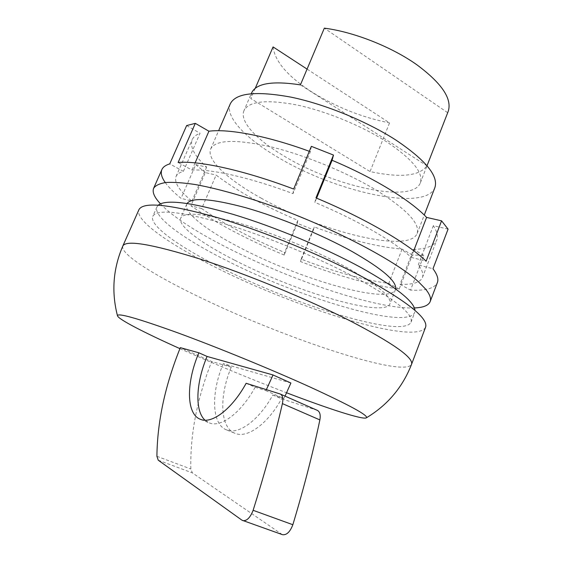 <?xml version="1.0" encoding="UTF-8"?>
<svg xmlns="http://www.w3.org/2000/svg" width="563" height="563" viewBox="0 0 563 563"><rect width="100%" height="100%" fill="white"/><g stroke="black" fill="none" stroke-linecap="round" stroke-linejoin="round"><path stroke-width="0.42" stroke-dasharray="2.81 2.11" d="M179.921 348.638L188.668 352.522C220.844 366.682 253.505 380.102 286.644 392.798M425.551 327.279C416.275 345.83 296.075 308.165 215.918 267.538C169.892 244.666 134.501 220.182 138.906 209.718M221.47 267.967C294.294 305.005 403.235 338.926 411.018 322.212C413.636 314.428 395.726 299.861 357.28 278.516C319.2 257.988 264.884 235.651 223.068 223.321C180.146 211.308 156.732 208.972 152.812 216.312C148.871 225.545 180.012 247.312 221.47 267.967M158.287 205.129L156.957 206.903C152.756 216.699 183.637 238.909 224.94 259.733C297.489 297.102 406.507 330.382 414.678 312.599L414.973 310.41M234.898 260.324C294.625 291.275 384.093 318.285 389.948 303.851C392.094 296.926 377.294 284.604 345.541 266.869C314.717 250.155 271.472 232.442 237.882 222.758C203.264 213.3 184.207 211.723 180.709 218.036C177.352 225.721 201.406 243.35 234.898 260.324M187.106 203.44L186.782 204.052C183.137 212.399 206.867 230.57 240.176 247.748C299.558 279.128 389.11 305.322 395.444 289.635L395.641 288.967M160.462 203.799C198.901 244.877 358.145 310.192 414.361 307.933M297.278 223.342L297.827 220.365C264.913 206.508 237.677 191.413 216.108 175.086L201.681 208.584C223.835 223.968 251.478 238.613 284.618 252.506L284.252 255.053L297.278 223.342L313.478 229.803L300.543 261.577C337.99 275.983 370.869 285.152 399.181 289.093L412.341 254.99L423.862 255.391L410.547 290.114C425.684 290.888 434.629 288.369 437.374 282.563M284.252 255.053C247.136 239.571 216.03 223.145 190.934 205.784L205.319 172.574L216.108 175.086M165.269 182.56C168.738 187.395 173.995 192.659 181.047 198.338L195.741 164.621L205.319 172.574M313.478 229.803L314.253 226.917L301.135 259.121C334.591 271.908 363.804 280.008 388.766 283.414L399.181 289.093M412.341 254.99L402.081 249.113C376.844 246.868 347.561 239.465 314.253 226.917M423.862 255.391L413.502 249.409L400.019 284.329C412.665 284.779 420.132 282.527 422.426 277.573C423.672 274.406 422.285 270.191 418.267 264.934L432.982 268.762M448.078 229.12L433.334 225.686C437.092 231.499 438.239 236.284 436.768 240.042C434.122 245.94 426.367 249.064 413.502 249.409M311.367 146.345L310.389 151.7L293.013 193.651C250.345 177.577 211.28 168.9 191.983 170.075L178.119 162.468M309.312 151.306L310.389 151.7M186.649 125.556L200.055 133.248L183.383 171.335C179.491 172.468 177.035 174.199 176.036 176.515C174.023 182.56 179.308 190.766 191.899 201.125L181.047 198.338M195.741 164.621L206.635 167.112C194.502 155.972 189.682 146.844 192.173 139.723C193.362 136.978 195.994 134.817 200.055 133.248M261.042 198.077C319.059 231.09 408.942 254.117 417.127 233.532C420.364 223.771 406.697 209.281 376.105 190.062C346.344 172.088 303.774 154.663 270.043 146.633C235.2 139.054 215.432 139.807 210.731 148.885C205.967 159.808 228.458 180.104 261.042 198.077M230.295 103.817C224.63 116.801 246.122 138.794 278.122 157.415C335.027 191.737 425.178 212.202 434.84 187.711M433.334 225.686L418.267 264.934M413.721 250.767L411.173 257.368C394.642 241.816 357.329 220.091 314.886 202.349L315.963 197.902M316.596 198.169L314.886 202.349M195.122 162.869L191.983 170.075M206.635 167.112L191.899 201.125M297.827 220.365L284.618 252.506M402.081 249.113L388.766 283.414M400.019 284.329L410.547 290.114M411.173 257.368L426.114 261.204M293.013 193.651L293.675 189.048M183.383 171.335L169.744 163.889M201.681 208.584L190.934 205.784M301.135 259.121L300.543 261.577M243.983 110.601C239.176 121.587 257.207 140.342 284.737 156.444C334.148 186.423 412.39 203.94 420.329 182.926C423.693 172.792 412.327 158.998 386.246 141.545C361.136 125.486 325.161 110.82 296.201 104.838C266.172 99.327 248.769 101.249 243.983 110.601L251.281 93.676M448.12 111.615L426.944 165.825C419.449 176.128 400.483 178.042 370.053 171.567L389.547 122.91L307.074 69.101M273.069 46.919C274.843 61.367 287.735 76.371 311.754 91.924C336.034 107.083 361.96 117.414 389.547 122.91M447.648 112.691L324.337 28.15M300.424 84.872L426.944 165.825M255.264 88.278L250.831 98.574L370.053 171.567M251.633 92.846L250.831 98.574M290.902 383.009L223.286 363.635L231.266 367.182L211.688 361.516L180.322 347.645M246.144 383.29L255.138 387.238L265.856 390.623L266.362 389.638M255.138 387.238C241.161 412.778 221.076 427.789 209.499 422.975L205.002 420.195M285.04 396.12L283.829 398.513L265.856 390.623M223.286 363.635C210.851 392.819 211.505 424.762 226.833 429.998C238.733 434.939 258.994 420.244 272.844 394.994L283.829 398.513M272.844 394.994L281.556 398.808L317.293 410.343M231.266 367.182C218.93 396.239 219.844 428.14 235.369 433.454C247.424 438.457 267.763 423.918 281.556 398.808M282.295 534.611L192.37 472.892L190.843 468.986C190.09 434.545 197.036 398.717 211.688 361.516M122.854 245.954C119.546 253.948 156.092 276.517 202.736 298.686C284.048 337.92 403.96 378.266 411.546 364.352M279.994 393.917L317.075 410.258M156.908 456.304L190.843 468.986M241.942 520.184L281.556 534.224M158.245 460.203L192.37 472.892M411.018 322.212L414.678 312.599M156.957 206.903L152.812 216.312M395.444 289.635L389.948 303.851M417.127 233.532L424.263 215.059M422.426 277.573L436.768 240.042M176.036 176.515L192.173 139.723M210.731 148.885L218.62 130.722M186.782 204.052L180.709 218.036M420.329 182.926L427.021 165.754M200.695 419.414L209.499 422.975M226.833 429.998L235.369 433.454"/><path stroke-width="0.84" d="M286.644 392.798C328.454 408.794 363.262 420.125 366.393 417.802C368.645 415.578 349.75 405.269 309.706 386.865C271.113 369.349 217.55 347.406 178.126 332.958C137.858 318.44 117.639 312.69 117.47 315.709C117.991 319.165 144.642 332.832 179.921 348.638M122.854 245.954L138.906 209.718C143.136 201.533 169.189 204.123 217.058 217.494C263.787 231.266 324.682 256.376 366.907 279.262C409.005 302.788 428.556 318.792 425.551 327.279L411.546 364.352C413.798 357.871 393.446 343.437 350.496 321.044C307.468 299.143 246.031 273.843 199.401 258.832C151.707 244.053 126.196 239.761 122.854 245.954C113.1 268.607 111.305 291.859 117.47 315.709M414.973 310.41C414.15 301.55 396.324 287.348 361.509 267.812C325.301 248.001 274.181 226.699 233.152 214.369C190.864 202.244 165.909 199.161 158.287 205.129M395.641 288.967C396.852 281.275 382.214 268.727 351.727 251.316C321.621 234.63 279.403 217.255 246.017 207.81C211.554 198.584 191.92 197.127 187.106 203.44M414.361 307.933C423.2 307.623 428.457 305.526 430.146 301.655C431.378 298.517 429.78 294.238 425.346 288.812L418.302 281.627C394.649 259.846 327.962 225.214 264.751 203.426C237.924 194.369 214.728 188.063 195.171 184.516C183.306 182.743 173.58 182.06 165.986 182.482C159.674 183.489 155.557 185.41 153.636 188.246C152.109 192.187 154.382 197.374 160.462 203.799M430.146 301.655L437.374 282.563C438.732 279.1 437.268 274.498 432.982 268.762L448.078 229.12L441.568 220.837L426.114 261.204C408.21 243.638 365.197 218.367 315.963 197.902L333.486 155.071L311.367 146.345L293.675 189.048C244.208 170.329 199.218 160.568 178.119 162.468L195.312 123.353L186.649 125.556L169.744 163.889C165.599 165.163 162.981 167.063 161.884 169.576C160.462 173.066 161.588 177.394 165.269 182.56M441.568 220.837L426.592 217.409L413.721 250.767M333.486 155.071L332.093 160.279C374.156 177.929 410.751 200.527 426.592 217.409M195.312 123.353L208.922 131.221C228.564 128.603 267.284 135.859 309.312 151.306M424.263 215.059L434.84 187.711C438.774 176.142 425.825 160.279 395.979 140.117C366.9 121.355 324.767 104.106 290.958 97.132C255.982 90.749 235.763 92.979 230.295 103.817L218.62 130.722M332.093 160.279L316.596 198.169M208.922 131.221L195.122 162.869M427.021 165.754L448.12 111.615C452.42 99.081 442.018 83.479 416.916 64.822C391.806 46.926 353.874 31.929 324.337 28.15L300.424 84.872C272.443 80.636 256.179 83.289 251.633 92.846L251.281 93.676M307.074 69.101L273.069 46.919L255.264 88.278M266.362 389.638L273.034 374.965L290.902 383.009L285.04 396.12M273.034 374.965L207.085 356.449L198.873 352.797L180.322 347.645C165.114 385.409 157.309 421.624 156.908 456.304L158.245 460.203L241.942 520.184L282.295 534.611M205.002 420.195C194.481 410.694 196.044 382.411 207.085 356.449M198.873 352.797C186.135 382.347 185.98 414.431 200.695 419.414C212.103 424.15 232.097 408.977 246.144 383.29L280.205 393.994C282.661 395.268 283.393 398.47 282.408 403.608C274.554 437.711 264.793 473.279 253.125 510.31C250.254 517.636 246.833 521.078 242.871 520.648M280.205 393.994L317.293 410.343C319.875 411.666 320.741 414.861 319.875 419.921C312.789 453.482 303.781 488.424 292.851 524.723C290.107 531.887 286.666 535.216 282.535 534.695M282.408 403.608L319.875 419.921M253.125 510.31L292.851 524.723M366.393 417.802C387.527 405.142 402.58 387.33 411.546 364.352M153.636 188.246L161.884 169.576"/></g></svg>
